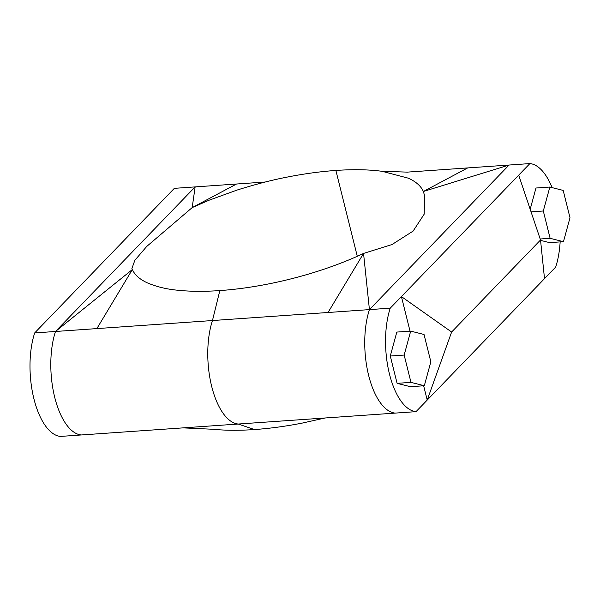 <?xml version="1.0" encoding="UTF-8"?>
<svg xmlns="http://www.w3.org/2000/svg" width="600" height="600" viewBox="0 0 600 600"><rect width="100%" height="100%" fill="white"/><g stroke="black" fill="none" stroke-linecap="round" stroke-linejoin="round"><path stroke-width="0.9" d="M55.492 331.478A62.745 27.78 -94 0 0 54.727 397.373A62.745 27.78 -94 0 0 81.293 434.963L60.488 436.418A62.745 27.78 -94 0 1 33.915 398.82A62.745 27.78 -94 0 1 34.688 332.925L55.492 331.478L195.142 186.9L236.52 184.02L192.18 207.608L208.987 200.243L236.625 190.215C255.532 184.26 272.587 179.85 287.805 176.977C304.252 173.738 320.28 171.555 335.88 170.445L357.285 256.298L335.88 170.445C351.233 169.387 365.062 169.485 377.37 170.738L381.998 171.285L408.525 178.238C416.13 181.785 421.072 186.203 423.353 191.505L509.077 165.038L369.428 309.615A62.745 27.78 86 0 0 368.663 375.502A62.745 27.78 86 0 0 395.228 413.1L238.26 424.035A62.745 27.78 -94 0 1 211.695 386.438A62.745 27.78 -94 0 1 212.46 320.543L219.84 290.587C204.285 291.645 190.455 291.548 178.35 290.295C166.89 289.282 156.502 286.785 147.203 282.795C139.583 279.248 134.64 274.83 132.368 269.528L131.903 268.515L134.858 260.288L146.715 246.465L192.18 207.608L195.142 186.9L55.492 331.478L132.368 269.528L96.87 328.597L55.492 331.478A62.745 27.78 86 0 0 54.727 397.373A62.745 27.78 86 0 0 81.293 434.963L183.045 427.875L213 429.263C225.308 430.515 239.138 430.612 254.49 429.555L238.26 424.035L183.045 427.875M265.29 182.017L236.52 184.02M325.08 417.982L302.572 423.022C286.118 426.263 270.09 428.445 254.49 429.555L238.26 424.035A62.745 27.78 -94 0 1 211.695 386.438A62.745 27.78 -94 0 1 212.46 320.543L96.87 328.597M328.043 312.495L212.46 320.543L219.84 290.587C235.208 289.507 251.235 287.325 267.923 284.055C285.308 280.627 302.37 276.21 319.103 270.817C335.145 265.627 349.957 259.83 363.548 253.425L392.025 244.53L413.123 231.075L424.2 214.14L424.567 195.525L423.353 191.505L467.7 167.917L509.077 165.038L369.428 309.615L328.043 312.495L363.548 253.425L369.428 309.615A62.745 27.78 86 0 0 368.663 375.502A62.745 27.78 86 0 0 395.228 413.1L416.033 411.653L427.215 400.072L451.627 332.025L401.415 296.587L390.232 308.168A62.745 27.78 86 0 0 389.467 374.055A62.745 27.78 86 0 0 416.033 411.653M381.99 171.285L407.325 172.125L467.7 167.917M34.688 332.925L174.337 188.347L195.142 186.9M410.97 382.373L397.095 383.34L410.438 386.707L424.312 385.74L430.845 361.793L424.035 334.478L410.692 331.118L404.16 355.058L410.97 382.373L424.312 385.74M410.692 331.118L396.817 332.077L390.285 356.025L397.095 383.34M404.16 355.058L390.285 356.025M550.118 238.312L563.467 241.68L570 217.733L563.19 190.417L549.847 187.05L543.308 210.998L550.118 238.312L540.195 239.002M540.562 240.368L549.592 242.64L563.467 241.68M543.308 210.998L531.053 211.853M549.847 187.05L535.972 188.017L530.183 209.257M552.105 187.62A62.745 27.78 86 0 0 529.882 163.583L518.7 175.163L540.525 239.993L544.507 278.647L555.683 267.075A62.745 27.78 86 0 0 560.145 241.905M390.232 308.168L369.428 309.615M518.7 175.163L401.415 296.587L410.033 331.163M529.882 163.583L509.077 165.038M544.507 278.647L427.215 400.072L423.653 385.785M540.525 239.993L451.627 332.025"/></g></svg>
